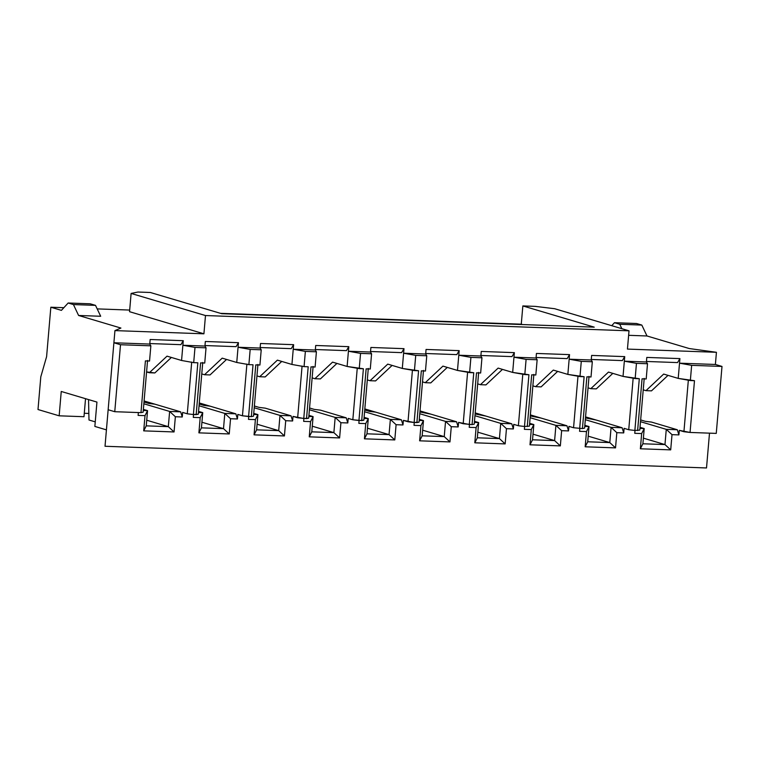 <?xml version="1.0" encoding="UTF-8"?>
<svg xmlns="http://www.w3.org/2000/svg" width="760" height="760" viewBox="0 0 760 760"><rect width="100%" height="100%" fill="white"/><g stroke="black" fill="none" stroke-linecap="round" stroke-linejoin="round"><path stroke-width="1.14" d="M320.435 410.144L346.218 417.81L347.805 422.959L348.203 418.399L352.83 419.767L348.203 418.399L347.805 422.959L346.218 417.81L335.179 417.411L340.908 422.712L347.805 422.959L340.908 422.712L335.179 417.411L346.218 417.81L320.435 410.144L314.308 409.402L320.435 410.144M368.296 368.419L363.859 420.166L358.948 420.508L352.83 419.767L357.266 368.03L352.83 419.767L361.703 420.612L366.139 368.866L370.281 369.018L371.583 353.799L370.49 352.032L348.422 351.234L360.553 353.4L371.583 353.799L360.553 353.4L359.242 368.619L363.385 368.762L358.948 420.508L363.385 368.762L347.12 366.453L332.576 362.13L314.877 378.717L312.132 377.901L314.877 378.717L320.397 378.917L314.877 378.717L332.576 362.13L347.12 366.453L348.812 346.665L346.437 350.645L315.352 349.524L346.437 350.645L348.812 346.665L315.704 345.477L315.315 350.037L316.407 351.804L305.368 351.405L304.066 366.624L291.935 364.458L277.39 360.135L259.692 376.732L256.947 375.915L259.692 376.732L265.212 376.922L259.692 376.732L277.39 360.135L291.935 364.458L293.236 349.239L305.368 351.405L316.407 351.804L315.096 367.023L310.963 366.871L306.527 418.617L297.644 417.781L302.081 366.035L297.644 417.781L293.018 416.404L303.762 418.522L308.199 366.776L304.066 366.624L308.199 366.776L303.762 418.522L308.683 418.18L306.527 418.617L310.963 366.871L315.096 367.023L316.407 351.804L315.315 350.037L293.236 349.239L293.626 344.679L291.251 348.65L293.626 344.679L260.519 343.482L260.129 348.051L238.051 347.253L250.183 349.419L248.881 364.638L236.749 362.472L222.205 358.15L204.516 374.737L201.77 373.92L204.516 374.737L210.035 374.937L204.516 374.737L222.205 358.15L236.749 362.472L238.45 342.684L236.075 346.665L238.45 342.684L205.333 341.487L204.943 346.056L182.875 345.258L194.997 347.424L193.695 362.644L181.564 360.477L167.019 356.155L149.331 372.742L146.585 371.934L154.85 372.941L149.331 372.742L167.019 356.155L181.564 360.477L183.264 340.698L180.889 344.669L183.264 340.698L150.157 339.501L149.758 344.071L113.895 342.769L114.94 330.6L120.916 328.054L78.603 315.476L73.435 304.57L68.153 303.002L61.418 310.365L50.834 307.22L46.597 356.677L40.803 376.808L38 409.526L59.157 415.815L61.246 391.466L96.938 402.078L94.857 426.426L106.428 429.875L94.857 426.426L96.938 402.078L61.246 391.466L59.157 415.815L38 409.526L40.803 376.808L46.597 356.677L50.834 307.22L61.418 310.365L68.153 303.002L90.221 303.8L68.153 303.002L73.435 304.57L95.513 305.368L90.221 303.8L95.513 305.368L73.435 304.57L78.603 315.476L120.916 328.054L114.94 330.6L203.917 333.811L129.552 311.695L131.109 293.436L137.94 292.04L150.357 292.486L221.749 313.709L150.357 292.486L137.94 292.04L131.109 293.436L129.552 311.695L203.917 333.811L205.485 315.542L131.109 293.436L205.485 315.542L203.917 333.811L114.94 330.6L108.148 409.735L113.895 342.769L120.507 344.736L113.895 342.769L149.758 344.071L150.85 345.828L120.507 344.736L114.76 411.702L108.148 409.735L114.76 411.702L120.507 344.736L150.85 345.828L149.758 344.071L150.157 339.501L183.264 340.698L181.564 360.477L193.695 362.644L197.837 362.795L193.695 362.644L194.997 347.424L206.036 347.823L194.997 347.424L182.875 345.258L204.943 346.056L206.036 347.823L204.943 346.056L205.333 341.487L238.45 342.684L236.749 362.472L248.881 364.638L253.023 364.781L248.881 364.638L250.183 349.419L261.221 349.809L250.183 349.419L238.051 347.253L260.129 348.051L261.221 349.809L260.129 348.051L260.519 343.482L293.626 344.679L291.935 364.458L304.066 366.624L305.368 351.405L293.236 349.239L315.315 350.037L315.704 345.477L348.812 346.665L347.12 366.453L359.242 368.619L360.553 353.4L348.422 351.234L370.49 352.032L371.583 353.799L370.281 369.018L366.139 368.866L361.703 420.612L363.859 420.166L368.296 368.419M359.091 420.517L358.844 423.358L365.74 423.605L368.286 418.599L364.012 418.447L368.286 418.599L364.106 417.354L368.286 418.599L365.74 423.605L364.439 438.824L394.791 439.926L396.093 424.707L402.99 424.954L403.38 420.384L408.006 421.762L412.442 370.015L408.006 421.762L414.133 422.503L418.57 370.756L402.296 368.438L403.997 348.659L370.889 347.462L370.49 352.032L370.889 347.462L403.997 348.659L401.622 352.63L403.997 348.659L402.296 368.438L387.752 364.116L402.296 368.438L414.428 370.604L415.729 355.385L403.608 353.219L425.676 354.017L426.065 349.457L459.183 350.645L458.784 355.214L480.861 356.012L481.251 351.443L514.358 352.64L513.969 357.2L536.047 357.998L536.436 353.438L569.544 354.625L569.154 359.195L591.223 359.993L591.622 355.423L624.73 356.62L624.34 361.18L646.408 361.978L646.798 357.418L679.915 358.606L679.516 363.175L715.388 364.467L716.433 352.298L715.388 364.467L722 366.434L716.262 433.399L690.051 432.449L679.297 430.34L678.908 434.901L672.011 434.653L670.7 449.873L640.357 448.78L641.658 433.561L634.761 433.314L634.999 430.464L634.761 433.314L641.658 433.561L640.357 448.78L670.7 449.873L672.011 434.653L678.908 434.901L679.297 430.34L683.924 431.718L688.361 379.971L683.924 431.718L690.051 432.449L694.488 380.703L690.051 432.449L716.262 433.399L722 366.434L691.647 365.341L690.346 380.56L694.488 380.703L678.214 378.394L663.67 374.072L645.981 390.659L651.5 390.858L668.021 375.364L651.5 390.858L645.981 390.659L643.236 389.842L645.981 390.659L663.67 374.072L678.214 378.394L679.915 358.606L646.798 357.418L646.408 361.978L624.34 361.18L624.73 356.62L591.622 355.423L591.223 359.993L569.154 359.195L569.544 354.625L536.436 353.438L536.047 357.998L513.969 357.2L514.358 352.64L481.251 351.443L480.861 356.012L458.784 355.214L470.915 357.38L469.613 372.599L473.755 372.742L469.319 424.488L458.565 422.38L458.175 426.94L451.278 426.692L449.967 441.911L419.624 440.819L420.926 425.6L414.029 425.353L414.266 422.503L414.029 425.353L420.926 425.6L419.624 440.819L449.967 441.911L451.278 426.692L458.175 426.94L458.565 422.38L463.191 423.748L467.628 372.01L463.191 423.748L472.074 424.593L469.319 424.488L473.755 372.742L457.482 370.433L442.938 366.111L425.248 382.698L430.768 382.897L447.288 367.403L430.768 382.897L425.248 382.698L422.503 381.881L425.248 382.698L442.938 366.111L457.482 370.433L459.183 350.645L426.065 349.457L425.676 354.017L403.608 353.219L415.729 355.385L414.428 370.604L418.57 370.756L414.133 422.503L403.38 420.384L402.99 424.954L401.394 419.795L402.99 424.954L396.093 424.707L390.365 419.397L401.394 419.795L375.62 412.129L401.394 419.795L390.365 419.397L396.093 424.707L394.791 439.926L389.053 434.615L394.791 439.926L364.439 438.824L366.985 433.817L364.439 438.824L365.74 423.605L358.844 423.358L359.091 420.517M392.103 365.408L375.582 380.912L370.063 380.712L387.752 364.116L370.063 380.712L367.317 379.895L370.063 380.712L375.582 380.912L392.103 365.408M364.828 408.927L375.62 412.129L369.493 411.397L364.733 409.982L375.62 412.129L364.828 408.927M364.581 411.74L390.365 419.397L389.053 434.615L366.985 433.817L368.286 418.599L366.985 433.817L389.053 434.615L390.365 419.397L364.581 411.74M370.538 351.51L401.622 352.63L370.538 351.51M367.469 428.203L389.053 434.615L367.469 428.203M336.927 363.423L320.397 378.917L336.927 363.423M83.989 416.717L59.157 415.815L83.989 416.717L85.528 398.687L83.989 416.717M88.844 413.44L84.284 413.269L88.844 413.44M314.308 409.402L309.558 407.987L314.308 409.402M308.826 416.461L313.101 416.613L308.921 415.368L313.101 416.613L308.826 416.461M309.405 409.744L335.179 417.411L333.877 432.63L311.799 431.832L313.101 416.613L310.555 421.619L313.101 416.613L311.799 431.832L309.253 436.838L311.799 431.832L333.877 432.63L339.606 437.931L333.877 432.63L335.179 417.411L309.405 409.744M313.12 366.434L308.683 418.18L313.12 366.434M303.905 418.522L303.658 421.373L310.555 421.619L309.253 436.838L339.606 437.931L340.908 422.712L339.606 437.931L309.253 436.838L310.555 421.619L303.658 421.373L303.905 418.522M265.249 408.148L291.033 415.815L279.993 415.416L278.692 430.635L256.614 429.837L257.925 414.618L253.641 414.466L257.925 414.618L255.379 419.624L257.925 414.618L253.735 413.373L257.925 414.618L256.614 429.837L254.068 434.844L256.614 429.837L278.692 430.635L284.42 435.945L278.692 430.635L257.099 424.222L278.692 430.635L279.993 415.416L285.722 420.717L279.993 415.416L291.033 415.815L292.628 420.974L291.033 415.815L265.249 408.148L259.131 407.408L265.249 408.148M105.022 446.262L108.148 409.735L105.022 446.262L706.515 467.96L709.498 433.152L706.515 467.96L105.022 446.262M129.684 310.061L97.175 308.892L129.684 310.061M63.859 307.686L50.834 307.22L63.859 307.686M100.681 316.264L78.603 315.476L100.681 316.264L95.513 305.368L100.681 316.264M140.97 412.651L114.76 411.702L140.97 412.651L143.127 412.205L140.97 412.651L145.407 360.905L140.97 412.651M147.564 360.459L143.127 412.205L147.564 360.459M138.358 412.556L138.111 415.397L145.008 415.644L147.554 410.637L143.279 410.485L147.554 410.637L145.008 415.644L143.707 430.863L146.252 425.856L147.554 410.637L143.374 409.393L147.554 410.637L146.252 425.856L143.707 430.863L174.059 431.955L168.321 426.654L146.252 425.856L168.321 426.654L174.059 431.955L175.361 416.736L169.632 411.435L168.321 426.654L146.737 420.233L168.321 426.654L169.632 411.435L175.361 416.736L182.257 416.993L180.661 411.834L169.632 411.435L180.661 411.834L182.257 416.993L182.647 412.423L187.273 413.801L191.71 362.055L187.273 413.801L182.647 412.423L182.257 416.993L175.361 416.736L174.059 431.955L143.707 430.863L145.008 415.644L138.111 415.397L138.358 412.556M144.096 400.966L180.661 411.834L144.096 400.966M171.37 357.447L154.85 372.941L171.37 357.447M198.312 414.2L193.401 414.542L187.273 413.801L193.401 414.542L197.837 362.795L193.401 414.542L196.156 414.637L200.593 362.89L204.734 363.042L206.036 347.823L204.734 363.042L200.593 362.89L196.156 414.637L198.312 414.2L202.749 362.453L198.312 414.2M193.534 414.542L193.296 417.392L200.193 417.639L202.739 412.632L198.464 412.481L202.739 412.632L200.193 417.639L198.892 432.858L201.438 427.851L202.739 412.632L198.55 411.388L202.739 412.632L201.438 427.851L198.892 432.858L229.235 433.95L223.506 428.649L201.438 427.851L223.506 428.649L229.235 433.95L230.546 418.731L224.808 413.43L223.506 428.649L201.913 422.227L223.506 428.649L224.808 413.43L230.546 418.731L237.443 418.978L235.847 413.829L224.808 413.43L235.847 413.829L237.443 418.978L237.832 414.418L242.459 415.786L246.895 364.049L242.459 415.786L237.832 414.418L237.443 418.978L230.546 418.731L229.235 433.95L198.892 432.858L200.193 417.639L193.296 417.392L193.534 414.542M199.281 402.952L235.847 413.829L199.281 402.952M226.556 359.442L210.035 374.937L226.556 359.442M253.498 416.185L251.341 416.632L242.459 415.786L248.587 416.527L253.023 364.781L248.587 416.527L251.341 416.632L255.778 364.885L259.92 365.037L261.221 349.809L259.92 365.037L255.778 364.885L251.341 416.632L253.498 416.185L257.934 364.439L253.498 416.185M248.719 416.537L248.482 419.377L255.379 419.624L254.068 434.844L284.42 435.945L285.722 420.717L292.628 420.974L293.018 416.404L292.628 420.974L285.722 420.717L284.42 435.945L254.068 434.844L255.379 419.624L248.482 419.377L248.719 416.537M281.741 361.427L265.212 376.922L281.741 361.427M254.372 406.001L259.131 407.408L254.372 406.001M203.946 405.422L210.064 406.163L199.186 404.006L203.946 405.422M148.761 403.427L154.888 404.168L144.001 402.021L148.761 403.427M88.986 420.005L88.54 399.579L88.986 420.005L95.247 421.866L88.986 420.005M312.284 426.208L333.877 432.63L312.284 426.208M145.407 360.905L149.549 361.048L150.85 345.828L149.549 361.048L145.407 360.905M143.849 403.778L169.632 411.435L143.849 403.778M199.034 405.764L224.808 413.43L199.034 405.764M254.22 407.759L279.993 415.416L254.22 407.759M260.176 347.529L291.251 348.65L260.176 347.529M204.991 345.543L236.075 346.665L204.991 345.543M149.805 343.548L180.889 344.669L149.805 343.548M636.538 323.503L641.82 325.071L646.988 335.977L689.301 348.555L716.433 352.298L689.301 348.555L646.988 335.977L628.634 335.312L646.988 335.977L641.82 325.071L636.538 323.503L614.46 322.705L636.538 323.503M624.112 428.345L623.722 432.915L616.825 432.668L615.524 447.887L585.172 446.785L586.473 431.566L579.576 431.319L579.823 428.478L579.576 431.319L586.473 431.566L585.172 446.785L615.524 447.887L616.825 432.668L623.722 432.915L624.112 428.345L628.739 429.723L624.112 428.345M568.936 426.36L568.537 430.92L561.64 430.673L560.339 445.892L529.986 444.799L531.288 429.58L524.39 429.333L524.637 426.483L524.39 429.333L531.288 429.58L529.986 444.799L560.339 445.892L561.64 430.673L568.537 430.92L568.936 426.36L573.562 427.737L568.936 426.36M513.75 424.365L513.361 428.934L506.454 428.688L505.153 443.906L474.8 442.805L476.111 427.585L469.214 427.338L469.452 424.498L469.214 427.338L476.111 427.585L474.8 442.805L505.153 443.906L506.454 428.688L513.361 428.934L513.75 424.365L518.377 425.742L513.75 424.365M521.274 324.188L522.842 305.928L535.258 306.375L522.842 305.928L594.234 327.151L221.749 313.709L594.234 327.151L522.842 305.928L521.274 324.188L522.538 324.567L220.486 313.338L521.274 324.188M651.529 422.085L677.312 429.751L678.908 434.901L677.312 429.751L666.273 429.352L672.011 434.653L666.273 429.352L664.971 444.572L670.7 449.873L664.971 444.572L642.903 443.773L640.357 448.78L642.903 443.773L644.204 428.555L641.658 433.561L644.204 428.555L639.929 428.402L644.204 428.555L640.015 427.31L644.204 428.555L642.903 443.773L664.971 444.572L666.273 429.352L677.312 429.751L651.529 422.085L645.411 421.344L651.529 422.085M627.447 349.087L716.433 352.298L627.447 349.087L629.014 330.819L205.485 315.542L629.014 330.819L554.639 308.712L535.258 306.375L554.639 308.712L629.014 330.819L627.447 349.087M611.733 325.688L614.46 322.705L619.751 324.283L641.82 325.071L619.751 324.283L621.841 328.69L619.751 324.283L614.46 322.705L611.733 325.688M419.045 422.161L414.133 422.503L416.888 422.598L421.325 370.851L425.467 371.003L426.769 355.784L415.729 355.385L426.769 355.784L425.676 354.017L426.769 355.784L425.467 371.003L421.325 370.851L416.888 422.598L419.045 422.161L423.481 370.415L419.045 422.161M644.214 378.375L639.778 430.122L634.866 430.464L628.739 429.723L633.175 377.976L628.739 429.723L634.866 430.464L639.778 430.122L644.214 378.375M622.126 427.756L623.722 432.915L622.126 427.756L611.097 427.358L616.825 432.668L611.097 427.358L609.786 442.577L615.524 447.887L609.786 442.577L587.717 441.778L585.172 446.785L587.717 441.778L589.019 426.559L586.473 431.566L589.019 426.559L584.744 426.408L589.019 426.559L584.839 425.324L589.019 426.559L587.717 441.778L609.786 442.577L611.097 427.358L622.126 427.756L596.353 420.09L622.126 427.756M612.836 373.369L596.315 388.873L612.836 373.369M585.561 416.888L596.353 420.09L585.561 416.888M589.028 376.39L584.592 428.127L582.436 428.573L573.562 427.737L577.999 375.991L573.562 427.737L582.436 428.573L584.592 428.127L589.028 376.39M566.95 425.771L568.537 430.92L566.95 425.771L555.911 425.372L561.64 430.673L555.911 425.372L554.61 440.591L560.339 445.892L554.61 440.591L532.532 439.793L529.986 444.799L532.532 439.793L533.833 424.574L531.288 429.58L533.833 424.574L529.558 424.422L533.833 424.574L529.653 423.329L533.833 424.574L532.532 439.793L554.61 440.591L555.911 425.372L566.95 425.771L541.167 418.104L566.95 425.771M557.659 371.383L541.13 386.878L557.659 371.383M530.375 414.894L541.167 418.104L530.375 414.894M533.852 374.395L529.416 426.141L524.495 426.483L518.377 425.742L522.813 373.996L518.377 425.742L524.495 426.483L529.416 426.141L533.852 374.395M511.765 423.776L513.361 428.934L511.765 423.776L500.726 423.377L506.454 428.688L500.726 423.377L499.425 438.596L505.153 443.906L499.425 438.596L477.346 437.798L474.8 442.805L477.346 437.798L478.658 422.579L476.111 427.585L478.658 422.579L474.373 422.427L478.658 422.579L474.468 421.334L478.658 422.579L477.346 437.798L499.425 438.596L500.726 423.377L511.765 423.776L485.982 416.109L511.765 423.776M502.474 369.388L485.944 384.892L502.474 369.388M475.19 412.908L485.982 416.109L475.19 412.908M478.667 372.409L474.23 424.147L472.074 424.593L474.23 424.147L478.667 372.409M420.014 410.913L456.579 421.791L458.175 426.94L456.579 421.791L445.541 421.391L451.278 426.692L445.541 421.391L444.239 436.61L449.967 441.911L444.239 436.61L422.17 435.812L419.624 440.819L422.17 435.812L423.472 420.594L420.926 425.6L423.472 420.594L419.197 420.441L423.472 420.594L419.283 419.349L423.472 420.594L422.17 435.812L444.239 436.61L445.541 421.391L456.579 421.791L420.014 410.913M475.104 413.962L485.982 416.109L475.104 413.962M530.29 415.948L541.167 418.104L530.29 415.948M585.466 417.943L596.353 420.09L585.466 417.943M640.651 419.928L645.411 421.344L640.651 419.928M419.919 411.967L430.796 414.124L419.919 411.967M640.5 421.686L666.273 429.352L640.5 421.686M643.378 438.149L664.971 444.572L643.378 438.149M646.2 378.964L642.058 378.812L637.621 430.559L642.058 378.812L646.2 378.964L647.501 363.745L636.462 363.346L635.16 378.565L639.303 378.717L634.866 430.464L639.303 378.717L623.029 376.399L608.484 372.077L590.795 388.673L596.315 388.873L590.795 388.673L588.05 387.856L590.795 388.673L608.484 372.077L623.029 376.399L624.34 361.18L636.462 363.346L647.501 363.745L646.408 361.978L647.501 363.745L646.2 378.964M585.314 419.7L611.097 427.358L585.314 419.7M588.202 436.164L609.786 442.577L588.202 436.164M591.014 376.979L586.872 376.827L582.436 428.573L586.872 376.827L591.014 376.979L592.315 361.76L581.286 361.361L579.975 376.58L584.117 376.722L579.681 428.469L584.117 376.722L567.853 374.414L553.308 370.091L535.61 386.678L541.13 386.878L535.61 386.678L532.864 385.861L535.61 386.678L553.308 370.091L567.853 374.414L569.154 359.195L581.286 361.361L592.315 361.76L591.223 359.993L592.315 361.76L591.014 376.979M530.138 417.705L555.911 425.372L530.138 417.705M533.017 434.169L554.61 440.591L533.017 434.169M535.828 374.984L531.696 374.832L527.26 426.578L531.696 374.832L535.828 374.984L537.139 359.765L526.1 359.366L524.799 374.585L528.931 374.737L524.495 426.483L528.931 374.737L512.667 372.419L498.123 368.096L480.424 384.693L485.944 384.892L480.424 384.693L477.679 383.876L480.424 384.693L498.123 368.096L512.667 372.419L513.969 357.2L526.1 359.366L537.139 359.765L536.047 357.998L537.139 359.765L535.828 374.984M474.952 415.72L500.726 423.377L474.952 415.72M477.831 432.183L499.425 438.596L477.831 432.183M480.652 372.998L476.51 372.846L472.074 424.593L476.51 372.846L480.652 372.998L481.954 357.779L470.915 357.38L481.954 357.779L480.861 356.012L481.954 357.779L480.652 372.998M419.767 413.725L445.541 421.391L419.767 413.725M422.645 430.188L444.239 436.61L422.645 430.188M480.909 355.49L511.983 356.611L514.358 352.64L511.983 356.611L480.909 355.49M536.085 357.485L567.169 358.606L569.544 354.625L567.169 358.606L536.085 357.485M591.27 359.47L622.355 360.591L624.73 356.62L622.355 360.591L591.27 359.47M646.456 361.466L677.54 362.587L679.915 358.606L677.54 362.587L646.456 361.466M679.516 363.175L691.647 365.341L722 366.434L715.388 364.467L679.516 363.175L678.214 378.394L690.346 380.56L691.647 365.341L679.516 363.175M425.724 353.505L456.808 354.625L459.183 350.645L456.808 354.625L425.724 353.505M623.029 376.399L635.16 378.565L636.462 363.346L624.34 361.18L623.029 376.399M567.853 374.414L579.975 376.58L581.286 361.361L569.154 359.195L567.853 374.414M512.667 372.419L524.799 374.585L526.1 359.366L513.969 357.2L512.667 372.419M458.784 355.214L457.482 370.433L469.613 372.599L470.915 357.38L458.784 355.214"/></g></svg>
